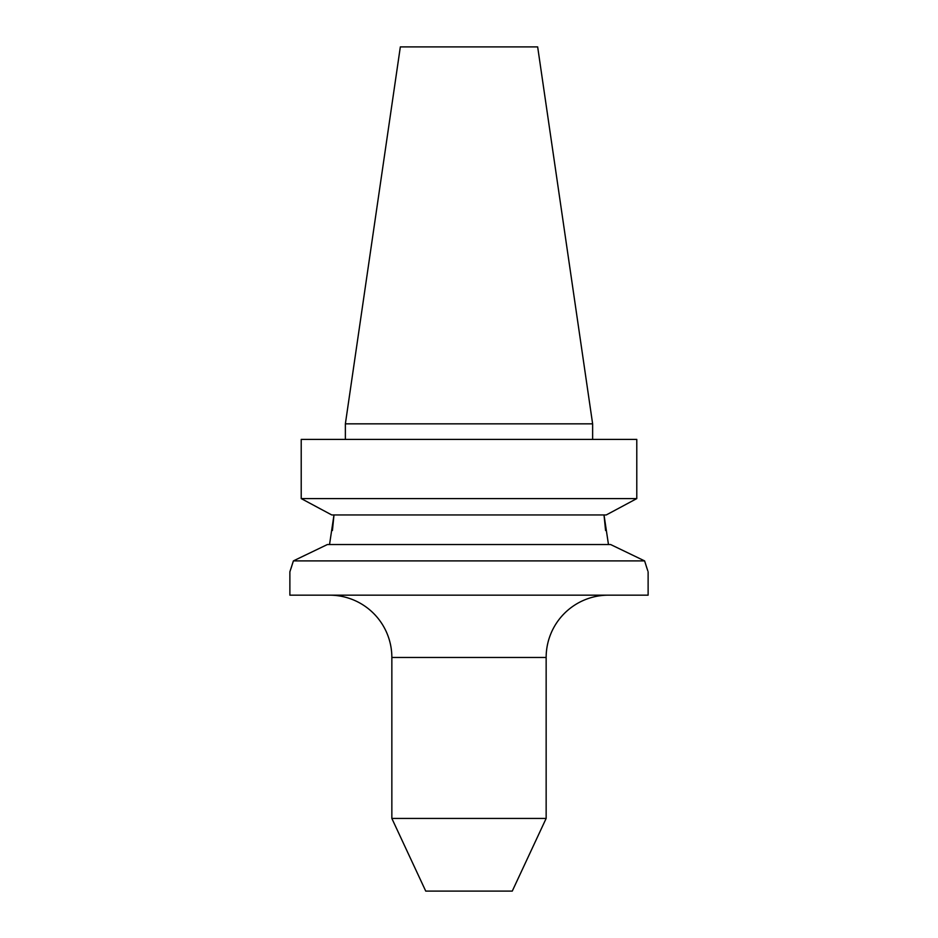 <?xml version="1.0" encoding="UTF-8"?>
<svg xmlns="http://www.w3.org/2000/svg" width="938" height="938" viewBox="0 0 938 938"><rect width="100%" height="100%" fill="white"/><g stroke="black" fill="none" stroke-linecap="round" stroke-linejoin="round"><path stroke-width="1.41" d="M329.555 595.161A62.307 62.307 0 0 1 391.85 657.468L391.85 818.428L546.151 818.428L546.151 657.468L391.85 657.468M608.445 595.161A62.307 62.307 0 0 0 546.151 657.468M290.85 568.956L293.395 560.901L644.605 560.901L610.638 544.544L644.605 560.901L647.795 570.855M605.573 530.509L604.013 514.95L608.469 544.544M617.181 509.111L606.253 514.95L331.747 514.95L301.215 498.582L636.785 498.582L617.181 509.111L636.785 498.582L636.785 439.406L301.215 439.406L301.215 498.582L320.819 509.111M391.85 818.428L425.735 891.1L512.265 891.1L546.151 818.428M400.338 46.9L537.662 46.9L592.628 423.835L345.372 423.835L400.338 46.9M592.628 439.406L592.628 423.835M345.372 439.406L345.372 423.835M610.638 544.544L327.362 544.544L293.395 560.901L289.877 571.805L289.877 595.161L648.123 595.161L648.123 571.805M289.877 571.805L290.205 570.855M647.15 568.956L644.605 560.901M297.147 559.083L305.636 554.979M332.427 530.509L333.987 514.95L329.531 544.544"/></g></svg>
